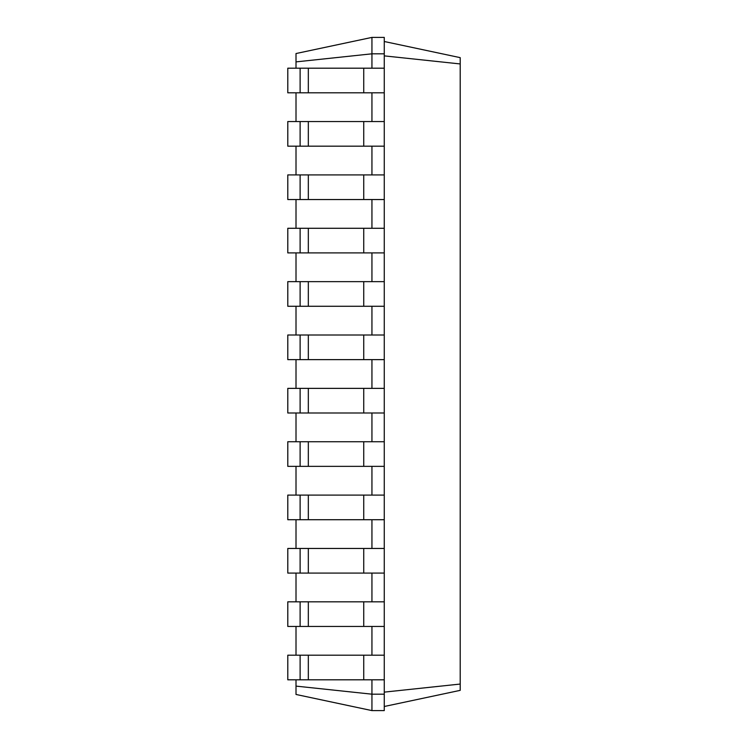 <?xml version="1.0" encoding="UTF-8"?>
<svg xmlns="http://www.w3.org/2000/svg" width="748" height="748" viewBox="0 0 748 748"><rect width="100%" height="100%" fill="white"/><g stroke="black" fill="none" stroke-linecap="round" stroke-linejoin="round"><path stroke-width="1.12" d="M300.116 679.81L300.116 655.183L287.793 655.183L287.793 679.81L384.266 679.81L384.266 37.4L371.943 37.4L296.012 53.538L296.012 61.888L371.943 53.819L371.943 37.4M300.116 655.183L384.266 655.183M296.012 686.112L371.943 694.181L371.943 710.6L296.012 694.462L296.012 679.81M296.012 655.183L296.012 626.45M296.012 601.822L296.012 573.09M296.012 548.462L296.012 519.72M296.012 495.092L296.012 466.359M296.012 441.731L296.012 412.999M296.012 388.371L296.012 359.629M296.012 335.001L296.012 306.269M296.012 281.641L296.012 252.908M296.012 228.28L296.012 199.538M296.012 174.91L296.012 146.178M296.012 121.55L296.012 92.817M296.012 68.19L296.012 61.888M371.943 68.19L371.943 53.819L384.266 53.819M371.943 121.55L371.943 92.817M371.943 174.91L371.943 146.178M371.943 228.28L371.943 199.538M371.943 281.641L371.943 252.908M371.943 335.001L371.943 306.269M371.943 388.371L371.943 359.629M371.943 441.731L371.943 412.999M371.943 495.092L371.943 466.359M371.943 548.462L371.943 519.72M371.943 601.822L371.943 573.09M371.943 655.183L371.943 626.45M371.943 710.6L384.266 710.6L384.266 694.181L371.943 694.181L371.943 679.81M384.266 694.181L384.266 679.81M384.266 55.876L460.207 63.945L460.207 57.643L384.266 41.505M384.266 692.124L460.207 684.055L460.207 63.945M300.116 626.45L300.116 601.822L287.793 601.822L287.793 626.45L384.266 626.45M384.266 92.817L287.793 92.817L287.793 68.19L384.266 68.19M384.266 146.178L287.793 146.178L287.793 121.55L384.266 121.55M300.116 601.822L384.266 601.822M300.116 573.09L300.116 548.462L287.793 548.462L287.793 573.09L384.266 573.09M384.266 199.538L287.793 199.538L287.793 174.91L384.266 174.91M300.116 548.462L384.266 548.462M300.116 519.72L300.116 495.092L287.793 495.092L287.793 519.72L384.266 519.72M384.266 252.908L287.793 252.908L287.793 228.28L384.266 228.28M300.116 495.092L384.266 495.092M300.116 466.359L300.116 441.731L287.793 441.731L287.793 466.359L384.266 466.359M384.266 306.269L287.793 306.269L287.793 281.641L384.266 281.641M300.116 441.731L384.266 441.731M300.116 412.999L300.116 388.371L287.793 388.371L287.793 412.999L384.266 412.999M384.266 359.629L287.793 359.629L287.793 335.001L384.266 335.001M300.116 388.371L384.266 388.371M384.266 706.495L460.207 690.357L460.207 684.055M300.116 92.817L300.116 68.19M300.116 146.178L300.116 121.55M300.116 199.538L300.116 174.91M300.116 252.908L300.116 228.28M300.116 306.269L300.116 281.641M300.116 359.629L300.116 335.001M363.734 679.81L363.734 655.183M308.326 679.81L308.326 655.183M363.734 626.45L363.734 601.822M308.326 626.45L308.326 601.822M363.734 92.817L363.734 68.19M308.326 92.817L308.326 68.19M363.734 146.178L363.734 121.55M308.326 146.178L308.326 121.55M363.734 573.09L363.734 548.462M308.326 573.09L308.326 548.462M363.734 199.538L363.734 174.91M308.326 199.538L308.326 174.91M363.734 519.72L363.734 495.092M308.326 519.72L308.326 495.092M363.734 252.908L363.734 228.28M308.326 252.908L308.326 228.28M363.734 466.359L363.734 441.731M308.326 466.359L308.326 441.731M363.734 306.269L363.734 281.641M308.326 306.269L308.326 281.641M363.734 412.999L363.734 388.371M308.326 412.999L308.326 388.371M363.734 359.629L363.734 335.001M308.326 359.629L308.326 335.001"/></g></svg>
